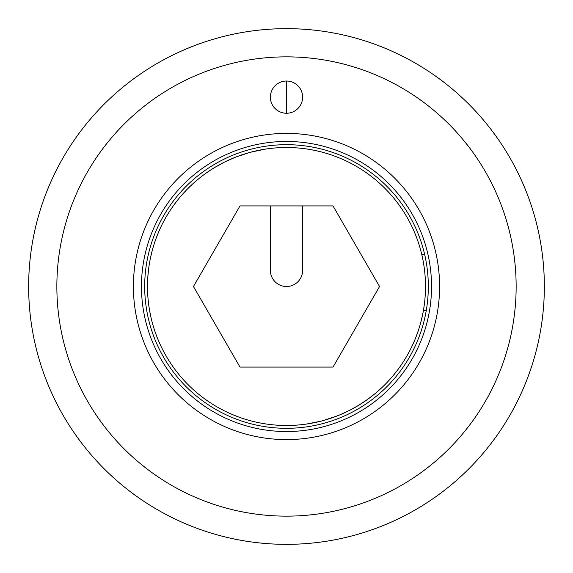 <?xml version="1.0" encoding="UTF-8"?>
<svg xmlns="http://www.w3.org/2000/svg" width="573" height="573" viewBox="0 0 573 573"><rect width="100%" height="100%" fill="white"/><g stroke="black" fill="none" stroke-linecap="round" stroke-linejoin="round"><path stroke-width="0.86" d="M286.5 144.683A141.818 141.818 0 0 1 403.363 366.842A141.818 141.818 0 0 1 151.064 244.442A141.818 141.818 0 0 1 286.5 144.683M286.5 56.856A229.644 229.644 0 0 1 516.144 286.5A229.644 229.644 0 0 1 286.5 516.144A229.644 229.644 0 0 1 56.856 286.5A229.644 229.644 0 0 1 286.5 56.856M286.5 133.402A153.098 153.098 0 0 1 439.598 286.5A153.098 153.098 0 0 1 286.5 439.598A153.098 153.098 0 0 1 133.402 286.5A153.098 153.098 0 0 1 286.5 133.402M286.5 113.253A16.116 16.116 0 0 1 270.384 97.138A16.116 16.116 0 0 1 286.5 81.022A16.116 16.116 0 0 1 302.616 97.138A16.116 16.116 0 0 1 286.5 113.253L286.5 81.022M423.383 310.673L426.24 310.673A141.818 141.818 0 0 0 424.607 254.269L421.707 254.269L422.143 256.16M286.5 431.541A145.041 145.041 0 0 1 141.459 286.5A145.041 145.041 0 0 1 286.5 141.459A145.041 145.041 0 0 1 431.541 286.5A145.041 145.041 0 0 1 286.5 431.541M286.5 544.35A257.85 257.85 0 0 1 28.65 286.5A257.85 257.85 0 0 1 286.5 28.65A257.85 257.85 0 0 1 544.35 286.5A257.85 257.85 0 0 1 286.5 544.35M423.182 261.252L422.545 258.008M422.48 257.7L421.707 254.269M422.172 256.281L422.666 258.595M423.153 261.08L423.497 263.021M424.192 267.491L424.264 268.035M425.324 279.552L425.424 291.12M424.815 300.238L423.841 307.894M423.232 311.511L422.867 313.424M422.502 315.193L420.711 322.656M419.644 326.424L418.634 329.647M418.469 330.127L415.747 337.647M414.358 341.014L414.057 341.716M412.137 345.956L410.003 350.282M407.568 354.787L404.717 359.615M401.58 364.449L401.308 364.851M397.34 370.373L392.842 376.003M391.409 377.686L387.742 381.74M381.947 387.549L375.601 393.185M375.372 393.379L367.909 399.166M367.845 399.209L359.479 404.796M359.156 404.996L349.68 410.311M349.043 410.633L340.161 414.723M337.218 415.912L323.236 420.553M320.565 421.255L306.534 424.049M301.412 424.693L300.739 424.765M294.364 425.273L293.985 425.295M268.429 424.314L268.057 424.271M263.179 423.526L261.818 423.289M254.269 421.707L255.637 422.029M255.716 422.043L258.273 422.602M258.846 422.716L262.198 423.354M147.676 293.448L147.505 286.5A138.995 138.995 0 0 1 286.5 147.505A138.995 138.995 0 0 1 425.495 286.5A138.995 138.995 0 0 1 286.5 425.495A138.995 138.995 0 0 1 147.505 286.5L147.598 281.372M333.02 205.922L379.541 286.5L333.02 367.078L239.98 367.078L193.459 286.5L239.98 205.922L270.384 205.922L270.384 270.384A16.116 16.116 0 0 0 286.5 286.5A16.116 16.116 0 0 0 302.616 270.384L302.616 205.922L333.02 205.922M270.384 205.922L302.616 205.922M147.884 276.243L148.557 269.382M149.818 311.748L150.441 314.921M150.52 315.3L150.857 316.84M150.828 316.719L150.248 313.997M149.954 312.493L149.503 309.979M148.808 305.509L148.736 304.965M148.801 267.555L149.145 265.192M149.546 262.763L150.004 260.242M150.09 259.798L150.477 257.886M150.556 257.535L152.067 251.167M152.389 249.971L153.12 247.393M154.402 243.246L155.949 238.783M156.178 238.153L157.117 235.711M157.819 233.963L160.096 228.691M162.861 222.99L166.077 217.088M169.651 211.222L172.774 206.588M173.39 205.714L177.344 200.45M181.77 195.107L186.798 189.656M187.02 189.419L192.256 184.334M192.507 184.098L199.032 178.475M201.925 176.19L202.634 175.653M206.495 172.838L213.428 168.261M215.011 167.295L224.509 162.095M224.788 161.951L234.944 157.417M236.176 156.93L249.613 152.49M250.68 152.196L265.55 149.087M270.298 148.45L271.208 148.35M277.497 147.791L277.876 147.77M308.962 149.331L310.853 149.653M318.731 151.293L317.693 151.05M317.643 151.036L315.3 150.52M314.964 150.448L311.597 149.789M306.748 148.987L300.997 148.264"/></g></svg>
